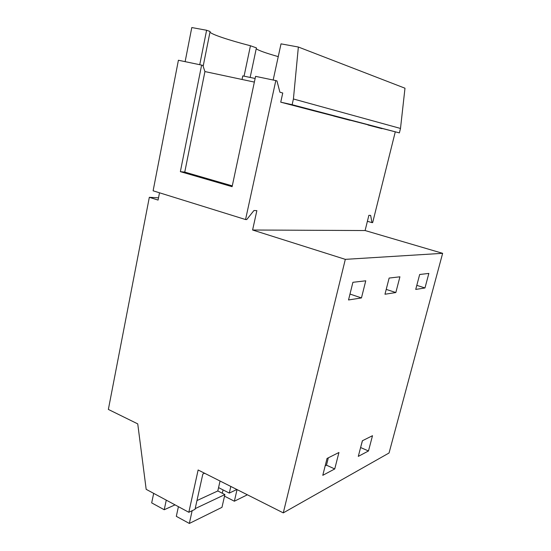 <?xml version="1.0" encoding="UTF-8"?>
<svg xmlns="http://www.w3.org/2000/svg" width="551" height="551" viewBox="0 0 551 551"><rect width="100%" height="100%" fill="white"/><g stroke="black" fill="none" stroke-linecap="round" stroke-linejoin="round"><path stroke-width="0.83" d="M230.821 486.45L229.299 493.083L218.568 487.621M229.299 493.083L236.861 489.495M201.618 65.094L202.878 65.459L204.924 71.568L184.757 172.098L180.363 171.65L201.618 65.094L178.407 60.252L153.116 190.804L245.553 219.539L246.738 219.567L253.942 210.523L256.862 210.647L252.599 230.008L345.319 259.356L283.283 512.878L198.126 469.982L188.835 512.285L195.026 509.344L202.844 474.018L204.641 473.261M188.835 512.285L146.173 489.329L137.743 423.884L108.361 409.427L149.328 197.313L158.075 200.082L159.501 192.788M283.283 512.878L389.047 452.998L442.639 253.322L345.319 259.356M203.154 66.278L210.103 31.497L206.597 30.257L199.737 64.701M206.597 30.257L191.789 27.55L185.129 61.657M149.328 197.313L158.516 197.823M424.973 287.966L415.729 289.42L419.669 274.494L428.85 273.42L424.973 287.966L416.804 285.363M362.365 440.772L372.497 435.703L368.481 450.966L358.295 456.393L362.365 440.772M361.456 297.933L365.754 280.803L352.902 282.305L348.528 299.964L361.456 297.933L349.988 294.055M338.941 452.495L334.739 468.949L322.783 475.32L327.039 458.453L338.941 452.495M395.832 292.54L384.977 294.241L389.13 278.069L399.916 276.809L395.832 292.54L386.223 289.392M328.334 457.798L326.474 465.168L325.173 465.836M252.599 230.008L365.099 230.538L442.639 253.322M312.493 110.482L399.385 132.887L292.14 104.711L280.735 102.169L312.493 110.482L293.077 105.399M245.553 219.539L275.817 80.577L276.974 80.928L279.901 92.21L282.753 93.009L280.735 102.169M395.253 131.958L372.655 222.625L371.966 222.611L370.644 215.413L368.867 215.338L365.099 230.538M209.993 32.061C211.088 34.279 228.865 40.182 250.45 45.761L256.408 47.868L250.154 77.443M256.222 48.736C258.385 50.423 265.734 53.054 278.248 56.629M334.739 468.949L326.474 465.168M333.665 116.027L350.023 120.311M367.985 125.015L381.96 128.672M293.414 98.98L400.494 128.452L404.985 88.208L298.36 47.021L293.414 98.98L292.14 104.711M298.36 47.021L281.024 43.853L273.172 80.026M204.924 71.568L254.362 82.092M180.363 171.65L232.109 186.679L255.581 76.355L275.817 80.577M244.065 76.162L250.45 45.761M400.494 128.452L399.385 132.887M232.281 185.873L184.757 172.098M362.455 440.724L360.581 447.612M368.481 450.966L360.671 447.564M371.966 222.611L367.386 221.295M237.047 489.584L234.361 501.217L224.519 496.169M223.052 489.908L222.294 493.248M234.361 501.217L247.378 494.791M192.147 510.708L189.344 523.45L176.32 516.342L178.414 506.679M153.674 493.365L151.683 502.884L164.226 509.737L175.032 504.861M166.271 500.143L164.226 509.737M189.344 523.45L221.97 507.34L224.884 494.571L217.81 490.955L196.969 500.563M195.185 508.628L224.884 494.571M220.056 481.03L217.81 490.955M242.041 79.468L242.791 75.893L255.127 78.49"/></g></svg>

